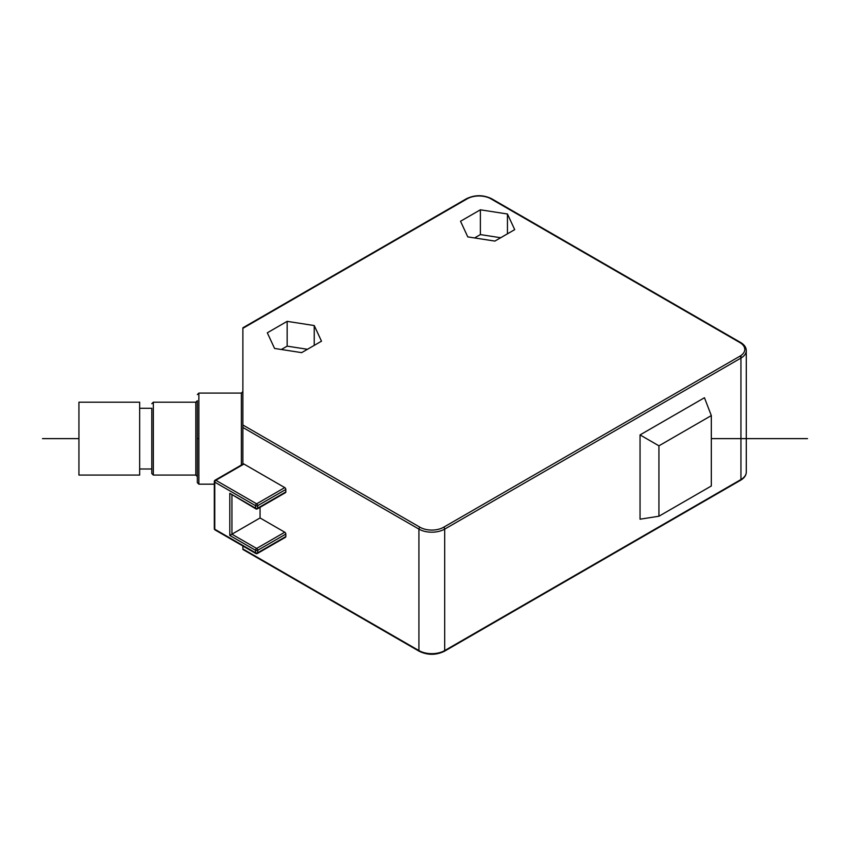 <?xml version="1.0" encoding="UTF-8"?>
<svg xmlns="http://www.w3.org/2000/svg" width="850" height="850" viewBox="0 0 850 850"><rect width="100%" height="100%" fill="white"/><g stroke="black" fill="none" stroke-linecap="round" stroke-linejoin="round"><path stroke-width="1.27" d="M242.877 328.323L242.877 464.153L242.877 425L419.996 527.255A16.703 9.637 0 0 0 443.615 527.255L739.872 356.214A16.703 9.637 0 0 0 739.872 342.571L490.843 198.794A16.703 9.637 0 0 0 467.224 198.794L242.877 328.323M514.707 229.638L507.45 213.998L480.367 209.801L460.53 221.255L467.787 236.895L494.881 241.081L514.707 229.638M321.491 341.19L314.234 325.55L287.151 321.353L267.314 332.807L274.571 348.447L301.665 352.633L321.491 341.19M507.45 213.998L507.45 233.824M480.367 209.801L480.367 234.589L474.566 237.947M500.682 237.734L480.367 234.589M307.466 349.286L287.151 346.141L281.35 349.499M314.234 325.55L314.234 345.376M287.151 321.353L287.151 346.141M242.877 425L242.877 427.476L418.922 529.114A18.211 10.519 0 0 0 444.688 529.114L740.945 358.073A18.211 10.519 0 0 0 746.279 350.636L746.279 472.101A18.211 10.519 180 0 1 740.945 479.538L444.688 650.579A18.211 10.519 180 0 1 418.922 650.579L242.877 548.951L242.877 545.987M285.823 536.552A1.519 0.871 60 0 1 285.504 537.242L257.38 553.488A1.519 0.871 60 0 0 257.699 552.787L285.823 536.552L285.823 534.076A1.519 0.871 60 0 0 284.75 532.217L260.058 517.958L260.058 507.322M285.823 491.927A1.519 0.871 60 0 1 285.504 492.628L257.38 508.863A1.519 0.871 60 0 0 257.699 508.172L285.823 491.927L285.823 489.451A1.519 0.871 60 0 0 284.75 487.592L243.95 464.047A1.519 0.871 60 0 0 243.196 463.973L215.071 480.207A1.519 0.871 60 0 1 215.836 480.282L243.95 464.047M214.763 480.898A1.519 0.871 60 0 1 215.071 480.207A1.519 1.519 0 0 0 214.317 481.514L214.317 528.615A1.519 0.871 0 0 0 214.763 529.242A1.519 0.871 120 0 0 215.071 529.933L255.861 553.488A1.519 0.871 -60 0 1 255.553 552.787L255.553 550.311L229.787 535.436L229.787 493.297L255.553 508.172A1.519 0.871 0 0 0 257.699 508.172L257.699 505.686L285.823 489.451M256.626 508.789A1.519 0.871 -60 0 1 255.861 508.863A1.519 0.871 -60 0 1 255.553 508.172L255.553 505.686L214.763 482.141A1.519 0.871 120 0 1 215.836 480.282L256.626 503.827A1.519 0.871 60 0 1 257.699 505.686A1.519 0.871 180 0 1 255.553 505.686A1.519 0.871 -60 0 1 256.626 503.827L284.75 487.592M260.058 517.958L229.787 535.436M257.38 508.863A1.519 1.519 0 0 1 255.861 508.863L229.787 493.297M284.75 532.217L256.626 548.452A1.519 0.871 60 0 1 257.699 550.311A1.519 0.871 180 0 1 255.553 550.311A1.519 0.871 -60 0 1 256.626 548.452L231.933 534.193L231.933 495.051M256.626 553.414A1.519 0.871 -60 0 1 255.861 553.488A1.519 1.519 0 0 0 257.38 553.488M285.823 534.076L257.699 550.311L257.699 552.787A1.519 0.871 0 0 1 255.553 552.787L214.763 529.242L214.763 482.141A1.519 0.871 180 0 1 214.317 481.514M711.322 415.576L704.448 397.736L640.05 434.913L640.05 519.201L658.931 516.237L711.322 485.987L711.322 415.576L658.931 445.825L658.931 516.237M640.05 434.913L658.931 445.825M197.338 413.217L197.338 482.662L197.338 413.217M197.338 476.584L197.338 400.679L195.819 402.199L195.819 475.065L197.338 476.584M139.655 408.276L151.799 408.276L151.799 473.546L151.799 468.998L139.655 468.998M139.655 408.882L139.655 402.199L78.933 402.199L78.933 475.065L139.655 475.065L139.655 408.882M807.5 438.632L711.322 438.632L807.5 438.632M78.933 438.632L42.5 438.632L78.933 438.632M197.338 438.632L198.857 438.632M746.279 472.101C746.215 475.32 744.324 478.029 740.637 480.229A1.519 0.871 -120 0 0 740.945 479.538L740.945 358.073A1.519 0.871 60 0 0 739.872 356.214M740.637 480.229L444.369 651.281A1.519 0.871 -120 0 0 444.688 650.579L444.688 529.114A1.519 0.871 60 0 0 443.615 527.255M444.369 651.281C435.997 655.286 427.614 655.286 419.241 651.281A1.519 0.871 -60 0 1 418.922 650.579L418.922 529.114A1.519 0.871 120 0 1 419.996 527.255M739.872 342.571A1.519 0.871 -60 0 1 740.637 342.497L491.598 198.719C483.225 194.714 474.842 194.714 466.469 198.719L242.887 327.803M490.843 198.794A1.519 0.871 -60 0 1 491.598 198.719M467.224 198.794A1.519 0.871 -120 0 0 466.469 198.719M740.945 355.523L740.945 358.073M241.368 465.024L241.368 393.093L242.877 391.574M241.368 393.093L198.857 393.093L198.857 484.171L197.338 482.662M195.819 402.199L153.319 402.199L153.319 475.065L151.799 473.546M419.241 651.281L242.887 549.461M214.317 528.615A1.519 1.519 0 0 0 215.071 529.933M746.279 350.636C746.215 347.416 744.324 344.707 740.637 342.497M198.857 393.093L197.338 394.612M198.857 484.171L214.317 484.171M153.319 402.199L151.799 403.718M153.319 475.065L195.819 475.065"/></g></svg>
